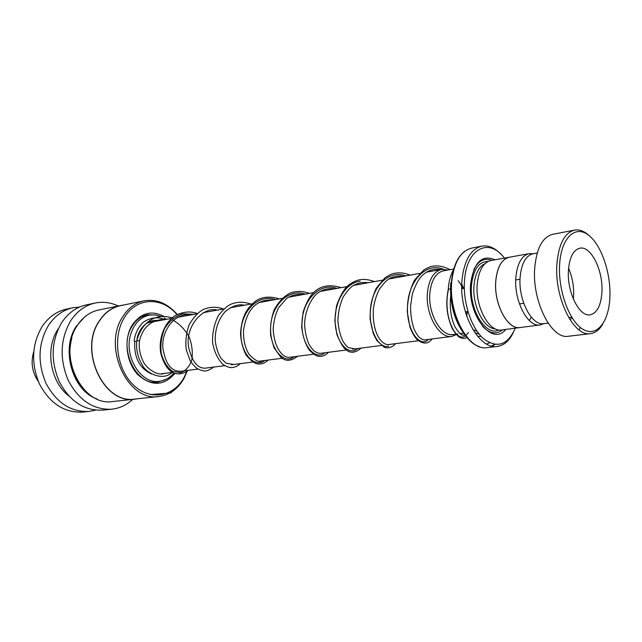 <?xml version="1.0" encoding="UTF-8"?>
<svg xmlns="http://www.w3.org/2000/svg" width="642" height="642" viewBox="0 0 642 642"><rect width="100%" height="100%" fill="white"/><g stroke="black" fill="none" stroke-linecap="round" stroke-linejoin="round"><path stroke-width="0.96" d="M533.133 253.775L529.152 253.646C521.657 255.556 517.227 263.509 515.855 277.513C513.777 300.689 527.78 327.492 540.082 324.956L543.951 323.616M529.152 253.646L509.331 257.241C501.755 259.159 497.245 267.024 495.809 280.835C493.626 303.69 507.661 330.068 520.1 327.532L540.082 324.956M444.184 270.707C436.335 272.128 431.584 279.366 429.923 292.423C431.496 279.88 435.998 272.681 443.453 270.844L453.814 268.974M461.775 284.125L463.741 288.475M467.312 311.539L466.758 316.281M457.866 333.896L451.976 336.4C439.096 338.944 424.964 313.938 427.492 292.11C429.137 278.917 433.88 271.341 441.72 269.399L447.964 270.025M461.758 284.807L463.347 288.539M466.919 311.603L466.541 315.639M510.438 257.041L491.01 260.492C483.354 262.418 478.772 270.21 477.271 283.876C474.984 306.483 489.076 332.524 501.659 329.972L521.336 327.372M494.942 259.777C481.998 254.264 473.916 262.169 470.698 283.483C467.272 315.31 492.326 346.832 505.736 329.45M482.559 326.369C489.629 333.623 496.298 334.787 502.558 329.86M504.387 258.068C489.156 237.428 466.702 248.141 464.567 280.016C462.697 301.748 471.011 327.516 483.209 338.454C496.916 348.767 507.597 345.356 515.261 328.222M512.974 333.206C509.01 341.127 503.761 345.54 497.237 346.439C479.06 349.994 458.573 312.389 462.023 279.687C464.278 260.138 470.891 248.944 481.869 246.119C488.313 245.092 494.589 247.716 500.704 254.007M509.315 257.169C501.723 259.095 497.213 266.976 495.768 280.811C493.578 303.714 507.645 330.148 520.108 327.597M491.788 260.347C484.333 257.546 478.33 260.676 473.78 269.736M455.932 334.145L453.196 334.506C440.966 336.93 427.556 313.168 429.939 292.431C427.452 313.761 441.672 337.965 454.046 334.394M529.401 320.615L531.191 317.068M609.9 297.19C611.007 272.657 601.04 243.912 587.839 234.651C574.67 225.013 561.044 238.423 559.615 264.64C557.994 290.738 569.446 321.73 583.153 329.418C596.835 337.507 608.977 321.835 609.9 297.19M602.806 323.977C599.492 329.779 595.383 333.005 590.463 333.647C573.844 337.106 554.287 297.968 556.895 264.295C558.628 244.161 564.527 232.757 574.582 230.101C579.413 229.306 584.26 231.144 589.115 235.614M568.435 270.346C566.838 291.958 579.349 317.108 590.102 314.813C597.06 313.144 601.008 305.552 601.939 292.038C603.303 270.659 590.985 245.597 579.886 248.181C573.322 249.874 569.502 257.265 568.435 270.346M573.37 299.108L573.611 296.171C574.004 286.332 572.327 277.023 568.587 268.228M548.091 323.078L543.782 323.64C531.793 326.12 518.118 299.854 520.124 277.159C521.448 263.437 525.766 255.644 533.077 253.783L537.234 253.028M590.463 333.647L568.427 336.256C551.558 339.714 531.929 301.25 534.714 268.075C536.56 248.221 542.586 236.962 552.794 234.29L574.582 230.101M580.456 327.556L578.891 329.787M572.215 318.015L569.968 319.628M156.488 315.086L147.652 314.765C141.264 316.041 136.072 319.885 132.083 326.297C117.791 347.723 136.048 386.332 157.924 382.167L166.422 379.165M163.935 316.37C151.335 309.942 140.718 312.919 132.067 325.285C123.545 339.177 126.081 362.064 137.532 374.366C151.215 386.572 163.694 386.243 174.977 373.387M176.911 314.588C162.049 296.492 136.377 297.037 124.371 317.573C112.334 336.825 116.716 369.319 133.504 385.096C150.116 401.178 173.717 396.804 184.094 377.448L187.199 370.482M177.192 314.444C167.618 303.401 156.632 298.859 144.233 300.809C135.438 302.671 128.248 308.024 122.67 316.859C102.158 347.073 127.902 402.093 158.823 396.507C169.576 395.087 177.978 389.028 184.045 378.347L187.488 370.442M144.233 300.809L120.664 305.616C111.901 307.47 104.726 312.726 99.149 321.377C78.669 350.941 104.092 404.564 134.908 399.059L158.823 396.507M122.871 305.167L120.576 305.528C111.796 307.39 104.606 312.654 99.02 321.321C78.493 350.949 103.972 404.685 134.844 399.172L137.38 398.794M120.576 305.528L98.796 309.974C90.057 311.827 82.89 316.996 77.313 325.494C56.825 354.52 81.999 406.964 112.743 401.523L134.844 399.172M94.984 303.072L86.277 304.918C76.31 307.101 68.116 312.991 61.696 322.605C51.256 340.75 50.413 360.387 59.184 381.508C69.753 401.29 84.126 410.832 102.303 410.126L111.459 409.227C119.476 408.376 126.562 405.102 132.733 399.396M118.264 306.001C110.753 302.47 103.089 301.475 95.273 303.008C85.29 305.191 77.08 311.129 70.652 320.823C60.204 339.128 59.385 358.95 68.196 380.289C78.822 400.271 93.234 409.917 111.459 409.227M58.342 328.712L58.021 329.202C44.836 348.381 50.236 381.902 68.75 395.881M79.68 306.996L73.1 307.719C63.165 309.885 54.995 315.72 48.583 325.205C38.159 343.117 37.292 362.473 45.983 383.282C56.48 402.767 70.781 412.156 88.893 411.45L95.666 410.126M72.811 307.775L66.648 309.083C56.729 311.25 48.567 317.052 42.171 326.481C31.747 344.281 30.864 363.5 39.531 384.149C49.98 403.497 64.248 412.814 82.328 412.1L88.893 411.45M151.528 373.957C139.45 368.283 133.873 357.401 134.796 341.311M173.862 372.938C169.929 377.777 165.146 380.562 159.497 381.316C141.039 384.63 123.376 356.149 130.824 334C134.355 323.359 140.542 317.052 149.401 315.102L155.348 314.917L161.238 316.482M164.055 317.886L166.326 319.363M151.745 321.393L155.244 321.369M134.579 341.263L136.722 341.367L134.579 341.263M136.85 340.509L139.458 340.966M450.411 288.916L448.252 289.149M172.008 372.432C163.036 381.444 146.232 373.171 142.492 365.33C137.741 357.658 135.863 349.36 136.858 340.437L136.858 340.437C141.208 324.298 153.855 311.908 172.955 318.159M38.279 381.34C32.132 372.208 30.607 362.361 33.697 351.792M150.597 394.589L171.213 392.864M474.863 332.652L479.157 334.129M485.111 263.557C478.916 266.446 475.224 273.644 474.037 285.152C472.031 305.183 483.659 328.696 495.223 328.824M488.177 261.422C478.988 261.422 473.435 269.223 471.517 284.831C468.917 309.5 485.89 336.809 498.794 329.932M487.021 347.635C468.483 351.182 447.972 313.946 451.527 281.533C453.83 262.105 460.579 250.95 471.774 248.077C460.739 250.902 454.071 262.024 451.783 281.437C448.26 313.898 468.756 351.19 487.021 347.635L497.237 346.439M479.221 346.584C462.946 341.785 448.638 308.995 451.478 281.581C452.947 267.216 457.281 257.177 464.479 251.471M492.109 346.158L494.894 344.473M450.684 283.034C449.649 304.854 454.841 322.693 466.269 336.56M486.676 344.064L489.477 342.788M494.348 344.385L491.595 346.038M84.471 317.116L76.31 326.272C60.412 349.24 72.57 391.026 97.167 399.027M71.88 337.853C67.691 353.935 70.026 369.014 78.886 383.073M448.493 289.285C442.282 316.418 456.374 343.406 465.586 335.806M465.787 335.662L468.475 332.516M463.492 288.515L458.219 280.626M443.462 269.231C425.758 261.896 408.304 281.276 407.51 306.186C406.354 331.128 420.398 348.333 428.447 339.433M405.752 275.924C389.357 269.664 372.817 285.586 370.57 307.975C368.026 330.349 379.494 349.545 388.723 346.158M360.234 281.196C344.569 282.801 333.375 304.147 335.284 324.298C336.954 344.545 349.754 356.021 357.546 348.558M337.002 288.394C319.668 282.087 302.398 300.239 301.973 322.942C301.178 345.677 315.904 361.109 324.948 352.747M305.359 294.14C288.17 288.057 270.948 305.801 270.611 327.869C269.897 349.978 284.767 364.929 294.068 356.727M275.37 299.581C258.317 293.715 241.175 311.057 240.91 332.532C240.26 354.047 255.243 368.54 264.761 360.499M194.004 314.339L182.721 313.81C175.338 316.225 169.319 321.08 164.673 328.367C161.303 336.617 160.179 345.099 161.303 353.822C163.71 361.839 167.482 367.697 172.618 371.389L180.466 372.777C185.538 370.94 189.286 366.775 191.717 360.29C192.977 352.915 192.151 345.195 189.238 337.138C185.121 329.579 179.543 323.833 172.521 319.909M465.346 311.827L467.898 311.458M519.45 303.931L523.744 303.305M147.339 322.806L171.358 318.448M177.585 317.317L196.958 313.802M203.273 312.654L223.881 308.922M230.261 307.759L252.218 303.778M258.67 302.607L282.087 298.361M288.603 297.182L313.601 292.64M320.189 291.444L346.921 286.597M353.573 285.393L382.183 280.201M388.908 278.981L419.587 273.412M426.376 272.184L441.72 269.399M476.926 331.128L473.01 329.779M471.774 248.077L481.869 246.119M161.118 373.837L172.69 372.344M179.327 371.493L198.081 369.078M204.686 368.227L224.756 365.643M231.313 364.8L252.82 362.032M259.32 361.197L282.384 358.228M288.804 357.401L313.561 354.215M319.885 353.405L346.503 349.978M352.715 349.176L381.348 345.492M387.431 344.706L418.279 340.742M424.202 339.979L451.976 336.4M460.073 333.607L463.468 333.166M461.775 288.796L464.318 288.378M515.735 279.952L520.02 279.254M568.74 317.613L571.725 317.22M142.917 316.329L149.401 315.102M152.852 382.118L159.497 381.316M136.746 341.263L136.842 340.742M136.955 340.18C137.508 330.59 146.849 318.312 159.16 320.663M164.336 373.427C156.736 376.549 144.915 366.831 142.933 360.86C139.852 354.424 138.688 347.795 139.458 340.958M450.668 295.914C449.488 307.855 450.933 318.175 454.993 326.874C459.271 333.736 462.529 336.392 464.776 334.835M440.942 269.544C433.35 268.388 426.842 270.651 421.401 276.349C418.391 279.543 415.406 285.305 412.437 293.635L410.543 306.138C410.575 314.668 411.739 322.26 414.018 328.921C415.719 332.612 417.364 335.317 418.945 337.042C421.473 339.466 423.929 340.348 426.312 339.706M403.449 276.341C398.61 275.546 393.979 276.293 389.574 278.588C386.829 280.04 383.426 283.579 379.366 289.213C376.316 295.272 374.31 301.949 373.347 309.235C372.015 336.344 383.868 346.463 389.654 344.425M368.067 282.761C362.915 281.974 358.027 282.889 353.397 285.497C350.861 286.854 347.466 290.649 343.197 296.901C339.923 304.308 338.149 312.261 337.901 320.751C338.543 329.017 340.348 336.055 343.318 341.865C345.452 344.874 347.17 346.8 348.486 347.643L355.034 348.879M334.618 288.828C328.865 288.025 323.48 289.277 318.448 292.583C312.726 295.97 304.709 309.476 304.629 324.828C305.054 332.139 306.499 338.575 308.962 344.144C310.953 347.474 312.766 349.802 314.403 351.142C317.1 353.084 319.724 353.734 322.284 353.092M302.952 294.574C297.085 293.827 291.685 295.095 286.749 298.378L278.572 307.719C275.378 314.307 273.58 321.586 273.179 329.539C274.054 341.688 277.456 350.299 283.395 355.387C286.123 357.217 288.756 357.779 291.275 357.088M272.922 300.023C256.559 299.076 246.753 309.187 243.511 330.341C243.254 339.899 245.075 347.86 248.976 354.215C254.93 360.555 259.216 362.77 261.832 360.876M244.417 305.191C238.174 303.907 231.722 306.09 225.061 311.739C218.288 319.62 215.006 329.25 215.214 340.605C216.089 347.627 218.055 353.573 221.105 358.461L226.185 363.244L233.889 364.471M217.317 310.11C203.658 305.937 184.679 326.232 188.644 347.322C192.375 362.826 198.595 369.68 207.302 367.89M191.525 314.789C176.133 311.98 161.688 328.985 162.795 347.434C165.315 364.327 171.711 372.232 181.975 371.156M166.936 319.251C152.194 319.098 143.038 326.313 139.475 340.902M467.087 337.556C464.607 338.591 462.465 338.647 460.635 337.724C458.813 337.379 456.037 334.37 452.289 328.704C445.139 311.763 446.391 300.151 448.285 288.9C448.83 281.156 450.636 274.64 453.701 269.343M480.97 336.231L477.784 336.488M450.01 269.664C443.004 265.957 436.367 264.994 430.116 266.759L424.113 269.656L414.555 279.992C409.837 289.662 407.413 300.304 407.285 311.9L409.901 326.898C411.811 332.075 414.138 336.264 416.883 339.466C423.198 344.417 428.27 344.248 432.09 338.96M410.005 275.153C403.513 272.417 397.117 272.152 390.826 274.359L385.015 277.713L376.212 288.258C371.927 297.856 369.896 308.168 370.137 319.194L373.339 333.728L376.894 340.637L384.133 347.137C388.097 348.718 391.909 347.563 395.584 343.663M374.559 281.581C361.831 277.159 355.427 279.976 347.731 285.834C343.815 289.349 340.067 296.026 336.48 305.865L334.811 320.535L336.865 334.442C340.421 342.748 343.181 347.563 345.147 348.887C349.689 353.606 355.002 353.341 361.101 348.1M341.046 287.664C329.129 283.836 319.628 285.851 312.542 293.707C309.308 297.077 306.162 303.168 303.104 311.996L301.652 326.401C302.639 335.975 305.215 343.919 309.38 350.251C313.481 354.135 316.538 356.158 318.536 356.318C322.132 356.783 325.446 355.443 328.471 352.298M309.316 293.418C302.791 290.898 296.363 290.794 290.023 293.105C283.716 296.46 278.459 301.981 274.246 309.685C271.197 318.119 270.009 326.842 270.691 335.854L274.006 347.683L280.594 356.888C285.321 361.615 290.97 361.414 297.535 356.278M279.222 298.883C269.865 296.026 262.04 296.724 255.757 300.97C247.427 307.695 241.857 315.358 240.517 333.431C240.999 341.696 242.885 348.927 246.167 355.106C250.38 360.29 254.176 363.228 257.554 363.918C261.551 364.383 265.098 363.099 268.187 360.058M250.645 304.059C243.968 301.612 237.404 301.66 230.951 304.204C227.204 305.889 223.023 309.677 218.4 315.583C214.155 324.033 212.213 333.078 212.582 342.732C214.316 351.904 217.718 359.079 222.774 364.255C225.968 366.341 228.632 367.457 230.775 367.601C234.306 367.649 237.484 366.333 240.293 363.645M223.48 308.995C216.667 306.563 209.982 306.707 203.426 309.436C198.442 312.004 193.699 317.076 189.189 324.659C186.228 332.821 185.249 341.159 186.252 349.681L190.16 360.668C193.098 364.881 195.593 367.593 197.64 368.821C202.896 371.044 205.689 372.914 213.754 367.063M197.616 313.681C190.786 310.905 183.275 311.563 175.073 315.639C164.031 323.078 158.413 338.832 160.733 353.116C165.716 371.726 175.86 378.9 188.475 370.314M134.122 340.934C135.021 334.37 137.388 328.897 141.216 324.515C143.005 321.169 154.81 314.556 164.448 319.7"/></g></svg>
